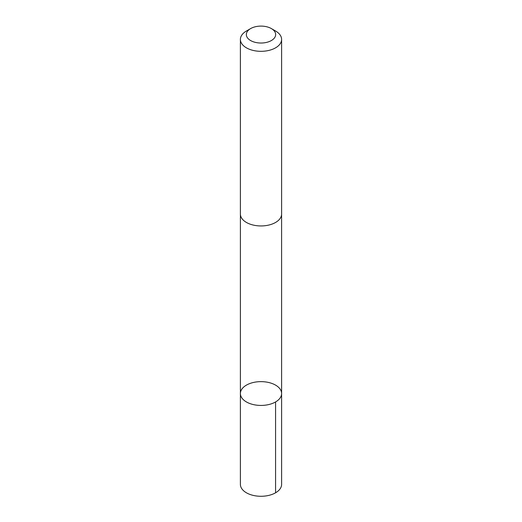<?xml version="1.0" encoding="UTF-8"?>
<svg xmlns="http://www.w3.org/2000/svg" width="522" height="522" viewBox="0 0 522 522"><rect width="100%" height="100%" fill="white"/><g stroke="black" fill="none" stroke-linecap="round" stroke-linejoin="round"><path stroke-width="0.78" d="M242.984 387.755A20.606 11.895 180 0 1 266.168 382.019A20.606 11.895 180 0 1 281.606 393.529A20.606 11.895 180 0 1 261 405.431A20.606 11.895 180 0 1 240.394 393.529A20.606 11.895 180 0 1 242.984 387.755M240.394 484.383A20.606 11.895 0 0 0 255.832 495.9A20.606 11.895 0 0 0 279.016 490.158A20.606 11.895 0 0 0 281.606 484.383L281.606 393.529A20.606 11.895 180 0 1 261 405.431A20.606 11.895 180 0 1 240.394 393.529L240.394 484.383M250.632 28.579L246.43 31.007A20.606 11.895 0 0 0 240.394 39.424L240.394 214.046A20.606 11.895 0 0 0 255.832 225.563A20.606 11.895 0 0 0 279.016 219.827A20.606 11.895 0 0 0 281.606 214.046L281.606 39.424A20.606 11.895 0 0 0 275.57 31.007L271.368 28.579A14.662 8.463 0 0 0 250.632 28.579A14.662 8.463 0 0 0 252.172 41.323A14.662 8.463 0 0 0 273.815 38.674A14.662 8.463 0 0 0 271.368 28.579M240.394 39.424A20.606 11.895 0 0 0 255.832 50.941A20.606 11.895 0 0 0 279.016 45.199A20.606 11.895 0 0 0 281.606 39.424M275.57 401.947L275.57 492.794M240.401 214.353L240.394 393.529M281.599 214.353L281.606 393.529"/></g></svg>
